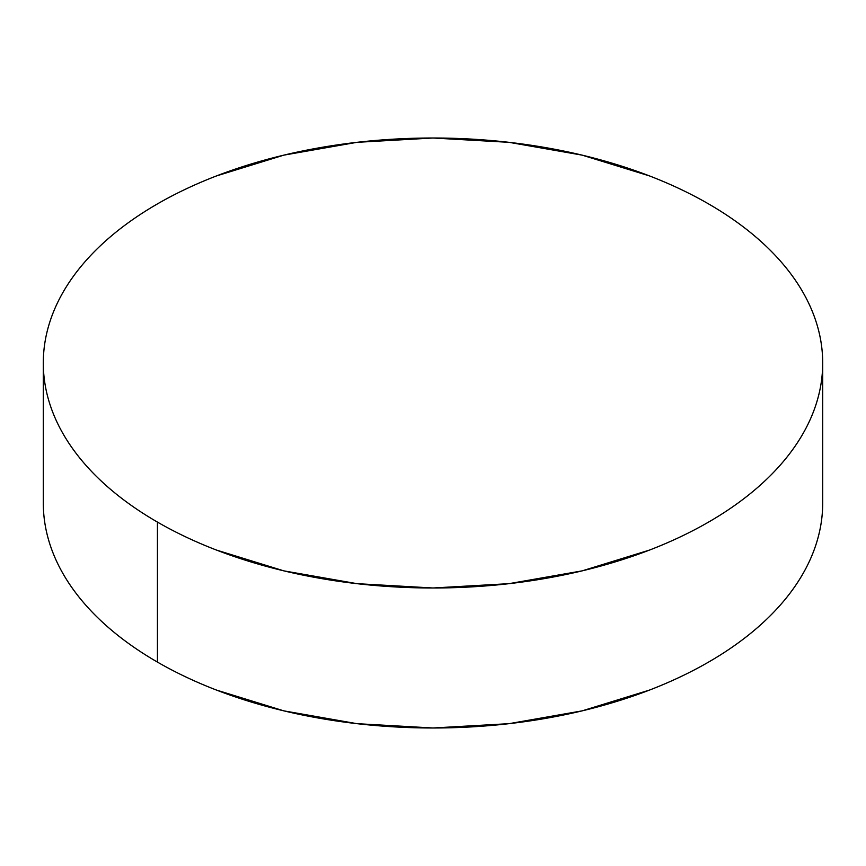 <?xml version="1.0" encoding="UTF-8"?>
<svg xmlns="http://www.w3.org/2000/svg" width="866" height="866" viewBox="0 0 866 866"><rect width="100%" height="100%" fill="white"/><g stroke="black" fill="none" stroke-linecap="round" stroke-linejoin="round"><path stroke-width="1.3" d="M822.7 503.005C822.7 517.771 820.199 532.406 815.209 546.901C810.219 561.385 802.825 575.457 793.04 589.107C783.243 602.747 771.238 615.715 757.025 628.002C742.812 640.288 726.65 651.643 708.561 662.089C690.462 672.536 670.782 681.867 649.511 690.072L582.136 710.867L509.024 723.673L433 727.992L356.976 723.673L283.864 710.867L216.489 690.072C195.218 681.867 175.538 672.536 157.439 662.089C139.35 651.643 123.189 640.288 108.975 628.002C94.762 615.715 82.757 602.747 72.961 589.107C63.175 575.457 55.781 561.385 50.791 546.901C45.801 532.406 43.3 517.771 43.3 503.005A389.7 224.987 0 0 0 157.439 662.089A389.7 224.987 0 0 0 582.136 710.867A389.7 224.987 0 0 0 822.7 503.005L822.7 362.995A389.7 224.987 180 0 1 582.136 570.867A389.7 224.987 180 0 1 157.439 522.09L157.439 662.089L157.439 522.09A389.7 224.987 180 0 1 43.3 362.995A389.7 224.987 180 0 1 283.864 155.133A389.7 224.987 180 0 1 708.561 203.911A389.7 224.987 180 0 1 822.7 362.995C822.7 348.229 820.199 333.594 815.209 319.099C810.219 304.615 802.825 290.543 793.04 276.893C783.243 263.253 771.238 250.285 757.025 237.998C742.812 225.712 726.65 214.357 708.561 203.911C690.462 193.464 670.782 184.133 649.511 175.928L582.136 155.133L509.024 142.327L433 138.008L356.976 142.327L283.864 155.133L216.489 175.928C195.218 184.133 175.538 193.464 157.439 203.911C139.35 214.357 123.189 225.712 108.975 237.998C94.762 250.285 82.757 263.253 72.961 276.893C63.175 290.543 55.781 304.615 50.791 319.099C45.801 333.594 43.3 348.229 43.3 362.995C43.3 377.771 45.801 392.406 50.791 406.89C55.781 421.385 63.175 435.446 72.961 449.097C82.757 462.747 94.762 475.715 108.975 488.002C123.189 500.277 139.35 511.644 157.439 522.09C175.538 532.536 195.218 541.867 216.489 550.072L283.864 570.867L356.976 583.662L433 587.992L509.024 583.662L582.136 570.867L649.511 550.072C670.782 541.867 690.462 532.536 708.561 522.09C726.65 511.644 742.812 500.277 757.025 488.002C771.238 475.715 783.243 462.747 793.04 449.097C802.825 435.446 810.219 421.385 815.209 406.89C820.199 392.406 822.7 377.771 822.7 362.995M43.3 503.005L43.3 362.995"/></g></svg>
